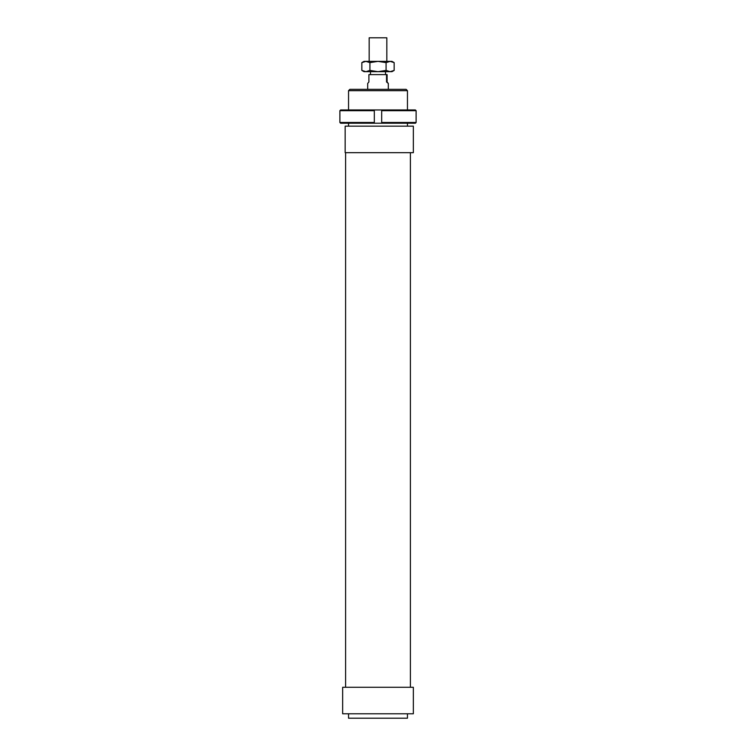 <?xml version="1.0" encoding="UTF-8"?>
<svg xmlns="http://www.w3.org/2000/svg" width="756" height="756" viewBox="0 0 756 756"><rect width="100%" height="100%" fill="white"/><g stroke="black" fill="none" stroke-linecap="round" stroke-linejoin="round"><path stroke-width="1.13" d="M369.164 61.368L369.164 37.8L386.836 37.8L386.836 61.368M387.1 74.617L387.1 81.979L388.31 83.443L386.543 81.979L386.543 74.617L387.1 74.617M367.69 89.35L367.69 83.443L368.9 81.979L368.9 74.617L386.543 74.617M387.1 81.979L386.543 81.979M413.343 126.167L413.343 152.674L345.161 152.674L345.161 126.167L413.343 126.167M345.596 687.27L345.596 152.674M410.404 152.674L410.404 687.27M342.657 713.777L342.657 687.27L413.343 687.27L413.343 713.777L342.657 713.777M407.456 713.777L407.456 718.2L348.544 718.2L348.544 713.777M348.544 126.167L348.544 123.219M348.544 109.96L348.544 90.673L407.456 90.673L407.456 109.96M407.456 123.219L407.456 126.167M407.456 90.673L406.133 89.35L349.867 89.35L348.544 90.673M416.112 110.697L416.112 122.481L381.685 122.481L381.685 123.219L415.375 123.219L416.112 122.481L416.112 110.697L415.375 109.96L381.685 109.96L381.685 110.697L416.112 110.697M381.685 110.697L381.685 122.481M374.315 123.219L374.315 122.481L339.888 122.481L340.625 123.219L381.685 123.219M339.888 110.697L374.315 110.697L374.315 109.96L340.625 109.96L339.888 110.697L339.888 122.481M374.315 110.697L374.315 122.481L374.315 110.697M374.315 109.96L381.685 109.96M391.995 61.368L394.159 62.616L390.115 61.368L391.995 61.368M361.84 62.616L364.005 61.368L365.885 61.368L361.84 62.616L361.84 70.421L365.885 71.669L364.005 71.669L361.84 70.421M394.159 70.421L391.995 71.669L390.115 71.669L394.159 70.421L394.159 62.616M365.885 61.368L390.115 61.368L386.08 62.616L378 61.368L369.92 62.616L365.885 61.368M365.885 71.669L369.92 70.421L378 71.669L365.885 71.669M378 71.669L386.08 70.421L390.115 71.669L378 71.669M386.08 62.616L386.08 70.421M369.92 62.616L369.92 70.421M385.513 74.617L385.513 71.669M388.31 89.35L388.31 83.443M370.487 74.617L370.487 71.669"/></g></svg>
